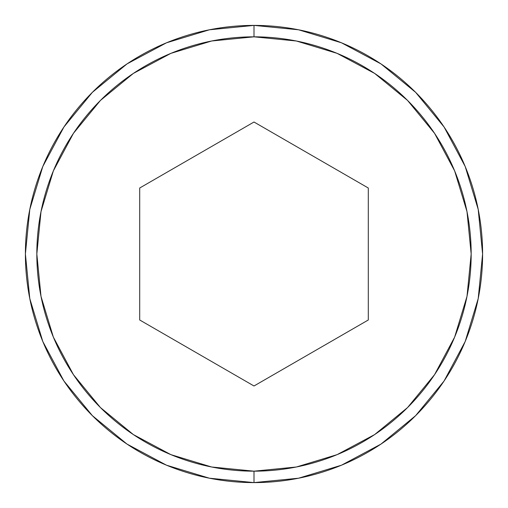 <?xml version="1.0" encoding="UTF-8"?>
<svg xmlns="http://www.w3.org/2000/svg" width="508" height="508" viewBox="0 0 508 508"><rect width="100%" height="100%" fill="white"/><g stroke="black" fill="none" stroke-linecap="round" stroke-linejoin="round"><path stroke-width="0.76" d="M254 482.6L254 471.17A217.17 217.17 0 0 1 36.83 254A217.17 217.17 0 0 1 254 36.83L296.367 41.002L337.109 53.359L374.656 73.431L407.562 100.438L434.569 133.344L454.641 170.891L466.998 211.633L471.17 254L466.998 296.367L454.641 337.109L434.569 374.656L407.562 407.562L374.656 434.569L337.109 454.641L296.367 466.998L254 471.17L211.633 466.998L170.891 454.641L133.344 434.569L100.438 407.562L73.431 374.656L53.359 337.109L41.002 296.367L36.83 254L41.002 211.633L53.359 170.891L73.431 133.344L100.438 100.438L133.344 73.431L170.891 53.359L211.633 41.002L254 36.83L254 25.4A228.6 228.6 0 0 0 25.4 254A228.6 228.6 0 0 0 254 482.6A228.6 228.6 0 0 1 25.4 254A228.6 228.6 0 0 1 254 25.4A228.6 228.6 0 0 1 482.6 254A228.6 228.6 0 0 1 254 482.6A228.6 228.6 0 0 0 482.6 254A228.6 228.6 0 0 0 254 25.4L254 36.83A217.17 217.17 0 0 1 471.17 254A217.17 217.17 0 0 1 254 471.17L254 482.6L298.596 478.206L341.484 465.201L380.943 444.119M139.7 188.011L139.7 319.989L254 385.985L368.3 319.989L368.3 188.011L254 122.015L139.7 188.011L254 122.015L368.3 188.011L368.3 319.989L254 385.985L139.7 319.989L139.7 188.011M254 25.4L209.404 29.794L166.516 42.799L127.057 63.881M126.994 63.925L92.354 92.354L63.97 126.937M63.925 126.994L42.799 166.516L29.794 209.404L25.4 253.924M25.4 254L29.794 298.596L42.799 341.484L63.881 380.943M63.925 381.006L92.354 415.646L126.937 444.03M126.994 444.075L166.516 465.201L209.404 478.206L253.924 482.6M381.006 444.075L415.646 415.646L444.03 381.064M444.075 381.006L465.201 341.484L478.206 298.596L482.6 254.076M482.6 254L478.206 209.404L465.201 166.516L444.119 127.057M444.075 126.994L415.646 92.354L381.064 63.97M381.006 63.925L341.484 42.799L298.596 29.794L254.076 25.4"/></g></svg>
